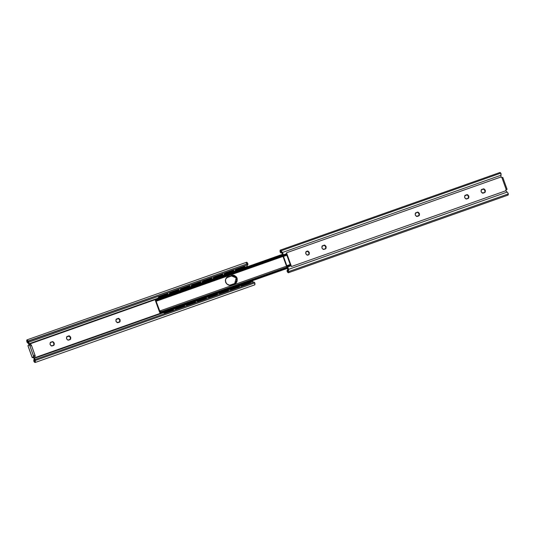 <?xml version="1.0" encoding="UTF-8"?>
<svg xmlns="http://www.w3.org/2000/svg" width="535" height="535" viewBox="0 0 535 535"><rect width="100%" height="100%" fill="white"/><g stroke="black" fill="none" stroke-linecap="round" stroke-linejoin="round"><path stroke-width="0.8" d="M245.458 283.657L245.251 283.249L245.458 283.657M245.739 284.366L245.913 284.968L245.739 284.366M243.559 285.135L243.906 285.677L243.559 285.135M254.667 284.887A3.591 0.889 -109.5 0 0 254.687 284.881A3.591 0.889 -109.5 0 0 254.7 284.867L35.116 362.496A3.591 0.889 70.5 0 1 34.24 361.847L33.912 361.379L35.256 360.75A3.591 0.889 70.5 0 1 35.116 362.496L254.7 284.867A3.591 0.889 -109.5 0 0 254.8 282.875L35.236 360.496L254.8 282.875L254.145 282.059L35.263 359.433L35.236 360.496L35.149 359.908L34.554 360.911L34.26 360.503L34.815 360.309L34.294 360.302L34.554 360.911L34.26 360.503M35.149 359.908L35.263 359.433L254.145 282.059L254.8 282.875L254.7 284.867M35.116 362.496A3.591 0.889 70.5 0 1 35.096 362.503L33.912 361.379L34.033 358.022A1.204 1.164 65.1 0 0 33.117 357.454L34.414 357.841L162.928 312.413L34.414 357.841L34.701 358.898L34.294 360.302L33.738 360.563L33.912 361.379L35.256 360.75L35.116 362.496L254.687 284.881M28.756 345.262A1.204 1.164 65.1 0 0 29.084 344.272L27.211 342.427L26.75 341.042A3.591 0.889 70.5 0 1 27.004 339.879A3.591 0.889 70.5 0 1 28.154 341.016L247.865 263.608A3.591 0.889 -109.5 0 0 246.582 262.257L246.341 263.421M253.269 282.373L252.627 281.457L250.293 282.279L252.627 281.457L252.326 280.527L253.269 282.373M239.994 285.63L238.991 285.984L239.994 285.63M229.02 289.515L228.01 289.87L229.02 289.515M218.039 293.394L217.036 293.748L218.039 293.394M207.058 297.273L206.055 297.627L207.058 297.273M196.077 301.158L195.074 301.513L196.077 301.158M185.097 305.037L184.093 305.391L185.097 305.037M174.122 308.922L173.113 309.277L174.122 308.922M32.668 357.507L34.033 358.022L34.24 358.59L33.738 360.563L34.294 360.302L34.621 358.236L163.168 312.794L34.621 358.236L33.023 357.34L32.22 357.641L27.94 345.637L29.291 345.015L29.973 346.018L33.678 356.577L32.254 357.621L35.143 356.45L33.023 357.34L35.143 356.45L35.009 355.193L33.471 355.742L33.605 356.992L35.216 356.029L31.505 345.476L29.973 346.018L33.471 355.742L35.009 355.193L31.505 345.476L30.836 344.466L29.311 345.008M118.777 318.873L116.724 319M69.369 336.341L67.316 336.468M52.764 345.684C55.085 345.59 53.319 340.688 51.467 342.066L50.845 342.286M28.616 341.771L29.017 342.086L247.899 264.711L247.865 263.608L28.295 341.23L28.616 341.771L28.154 341.016L26.803 341.644L27.064 339.865L28.154 341.016L26.803 341.644L27.211 342.427L27.767 342.166L29.371 343.657L157.899 298.222L29.371 343.657L29.458 344.092L28.997 343.055L28.475 343.296L28.997 343.055L27.606 342.019L27.593 341.457L28.616 341.771L27.593 341.457L27.767 342.166L27.211 342.427L28.877 343.697L28.736 345.282M29.017 342.086L247.899 264.711L247.865 263.608L247.13 262.524L246.561 262.264L26.991 339.879M27.606 342.019L28.268 341.785L27.606 342.019L27.593 341.457M247.324 266.865L247.19 266.356L244.635 267.253L247.19 266.356L247.063 265.006M167.535 294.812L168.846 294.35L167.535 294.812M178.509 290.933L179.827 290.472L178.509 290.933M189.49 287.054L190.801 286.586L189.49 287.054M200.471 283.169L201.782 282.707L200.471 283.169M211.452 279.29L212.729 279.002L213.86 277.337L222.64 274.234L213.86 277.337L214.06 277.906L222.841 274.796L222.64 274.234L222.841 274.796L214.06 277.906L213.351 278.762L214.06 277.906L213.104 278.347L214.06 277.906L213.86 277.337L212.756 278.849L211.452 279.29M222.433 275.405L223.71 275.124L224.834 273.459L233.621 270.349L224.834 273.459L225.041 274.02L233.822 270.917L233.621 270.349L233.822 270.917L225.041 274.02L224.332 274.876L225.041 274.02L224.085 274.468L225.041 274.02L224.834 273.459L223.737 274.97L222.433 275.405M233.407 271.526L234.725 271.064L233.407 271.526M155.264 299.62L29.458 344.092L28.709 345.356L29.458 344.092L155.264 299.62M172.283 309.103L173.701 308.608L172.283 309.103M183.264 305.224L184.682 304.723L183.264 305.224M194.245 301.345L195.663 300.844L194.245 301.345M205.226 297.46L206.644 296.958L205.226 297.46M216.2 293.581L217.618 293.08L216.2 293.581M227.181 289.702L228.599 289.201L227.181 289.702M238.162 285.817L239.58 285.315L238.162 285.817M119.024 322.224L116.931 322.364L115.955 321.267L116.008 319.81L117.72 318.606L119.151 318.7L120.128 319.796L120.074 321.254L118.362 322.458C116.51 323.835 114.744 318.934 117.065 318.84L117.72 318.606C119.573 317.228 121.338 322.13 119.024 322.224L118.803 322.331M68.955 339.919L67.524 339.832L66.547 338.735L66.601 337.271L68.313 336.074L69.744 336.161L70.72 337.257L70.667 338.722L68.955 339.919C67.102 341.303 65.337 336.401 67.651 336.301L68.313 336.074C70.165 334.689 71.931 339.591 69.617 339.692L68.955 339.919M52.49 345.744L51.052 345.65L50.076 344.553L50.136 343.095L51.841 341.892L53.279 341.985L54.249 343.082L54.196 344.54L52.49 345.744C50.631 347.121 48.866 342.219 51.186 342.126L51.841 341.892C53.701 340.514 55.466 345.416 53.146 345.51L52.49 345.744M249.002 282.186L248.922 281.731M247.016 264.457L247.544 267.253M29.298 345.008L30.836 344.466L31.505 345.476L29.973 346.018L29.298 345.008L27.974 345.643M34.962 359.995L34.541 360.918M32.287 357.627L27.947 345.65M50.651 342.367L51.186 342.126M51.467 342.066L50.805 342.3M67.116 336.542L67.651 336.301M69.236 339.865C71.556 339.772 69.791 334.87 67.932 336.248L67.276 336.482M118.643 322.398C120.963 322.304 119.198 317.402 117.339 318.78L116.683 319.014M116.523 319.081L117.065 318.84M159.911 311.798L155.959 300.663A3.083 0.762 70.5 0 0 156.608 301.098L155.959 300.663M286.519 266.176L160.172 310.842A3.083 0.762 70.5 0 1 161.062 311.678L286.994 267.159L161.062 311.678L161.142 312.487L287.509 267.814L161.142 312.487L161.062 311.678L160.139 310.855A3.083 0.762 70.5 0 1 160.152 310.848L286.519 266.176M160.64 312.086L160.513 312.634L161.102 312.427L160.513 312.634L160.64 312.086L161.142 312.487M155.799 299.526L156.354 299.332L155.799 299.526L156.227 299.821L155.799 299.526A1.812 0.448 70.5 0 0 155.397 299.246A1.812 0.448 70.5 0 0 155.391 299.252L156.227 299.821L156.334 299.132L282.674 254.473L156.334 299.132L156.213 299.821M155.397 299.246L282.661 254.259L155.411 299.239M162.981 311.731L162.874 312.366L287.716 268.236L162.874 312.366L162.466 312.092M162.874 312.366A1.812 0.448 70.5 0 1 162.867 312.373L287.716 268.236M234.644 283.731L236.196 277.852L230.993 275.792L231.642 275.492C233.454 274.582 235.286 275.485 237.139 278.2C237.433 281.457 236.597 283.303 234.618 283.737L231.1 284.981C229.294 285.884 227.462 284.981 225.609 282.273C225.309 279.016 226.151 277.163 228.131 276.729L232.645 275.558L235.614 277.03L236.751 280.186L235.387 283.182M227.121 277.177L227.455 277.043M234.323 283.891L236.035 282.881L237.012 281.53L237.139 278.2L236.263 276.729L233.293 275.257L228.131 276.729L225.73 278.942L225.342 280.587L226.479 283.744L229.455 285.209L234.618 283.737M227.482 277.03L228.131 276.729M155.598 301.145L159.376 311.637L155.598 301.145A1.812 0.448 70.5 0 1 155.391 299.252L155.598 301.145M282.707 255.255L156.775 299.774A3.083 0.762 70.5 0 1 156.621 301.091L156.775 299.774L156.334 299.132L156.775 299.774L282.707 255.255M160.4 313.156L160.513 312.634A1.812 0.448 70.5 0 1 160.4 313.156A1.812 0.448 70.5 0 1 159.376 311.637L160.4 313.156L287.683 268.155M159.932 311.691A3.083 0.762 70.5 0 1 160.139 310.855L159.932 311.691M159.932 311.403L155.879 300.603M156.829 300.356L282.828 255.817M161.985 296.644L161.51 297.286L163.315 296.076L164.72 295.915L164.519 295.347L164.72 295.915M172.965 292.765L172.491 293.401L174.296 292.197L175.701 292.03L175.5 291.468L175.701 292.03M169.669 310.153L170.05 310.715L169.849 310.146L167.234 311.243M180.649 306.274L181.031 306.836L180.83 306.267L177.486 307.284M163.175 312.259L164.599 312.413L173.38 309.304L172.103 309.036M173.922 308.461L175.58 308.528L184.361 305.425L183.171 305.191M183.592 305.311L183.084 305.157M183.946 288.88L183.465 289.522L185.277 288.311L186.682 288.151L186.481 287.583L186.682 288.151M194.927 285.001L194.446 285.643L194.927 285.001L197.662 284.266L197.455 283.704L197.662 284.266M205.901 281.116L205.427 281.758L207.232 280.547L208.643 280.387L208.436 279.818L208.643 280.387M216.882 277.237L216.407 277.879L218.213 276.669L219.617 276.508L219.417 275.94L219.617 276.508M227.863 273.358L227.388 273.994L229.194 272.79L230.598 272.623L230.398 272.061L230.598 272.623M191.804 302.389L192.011 302.95L191.804 302.389L188.467 303.399M202.785 298.503L202.992 299.072L202.785 298.503L199.441 299.52M213.766 294.624L213.973 295.186L213.766 294.624L210.422 295.634M224.747 290.746L224.947 291.308L224.747 290.746L221.403 291.756M235.728 286.86L235.928 287.429L235.728 286.86L232.384 287.877M184.903 304.582L186.561 304.649L195.342 301.546L194.058 301.272M195.884 300.697L197.535 300.77L206.323 297.661L205.039 297.393M206.864 296.818L208.516 296.885L217.304 293.782L216.107 293.548M216.528 293.668L216.02 293.514M217.845 292.939L219.497 293.006L228.278 289.896L227.087 289.669M227.509 289.783L227 289.629M238.844 269.473L238.363 270.115L240.175 268.904L241.579 268.744L241.379 268.175L241.579 268.744M246.702 282.982L246.909 283.543L246.702 282.982L243.358 283.991M228.82 289.054L230.478 289.121L239.259 286.018L238.068 285.784M238.49 285.904L237.975 285.75M172.19 309.076L173.38 309.304L173.587 309.872L173.38 309.304L164.599 312.413L164.8 312.975L173.587 309.872L164.8 312.975L163.208 312.808L162.907 312.353M168.625 310.822L166.505 311.163M175.781 309.096L173.567 308.528L175.781 309.096L184.568 305.993L175.781 309.096L175.58 308.528L175.781 309.096M179.606 306.936L178.222 307.358M184.361 305.425L184.568 305.993L184.361 305.425L174.624 308.976L175.58 308.528L173.714 308.468M167.428 294.992L167.943 294.203L159.162 297.313L158.547 298.129L159.162 297.313L167.943 294.203L167.743 293.641L158.962 296.744L167.743 293.641L167.428 294.992M163.295 296.082L163.382 296.423L163.295 296.082L164.452 295.775M169.187 293.869L169.936 292.866L178.723 289.756L169.936 292.866L170.143 293.427L178.924 290.324L178.723 289.756L178.924 290.324L170.143 293.427L169.434 294.283L170.143 293.427L169.187 293.869L170.143 293.427L169.936 292.866L169.187 293.869M186.762 305.211L184.548 304.642L186.762 305.211L195.542 302.108L186.762 305.211L186.561 304.649L186.762 305.211M184.689 304.589L186.561 304.649L195.342 301.546L195.542 302.108L195.342 301.546L194.151 301.312M190.587 303.057L189.203 303.479M178.409 291.114L178.924 290.324L178.409 291.114M174.296 292.197L175.433 291.889M180.168 289.99L180.917 288.98L189.704 285.877L180.917 288.98L181.124 289.549L189.905 286.446L189.704 285.877L189.905 286.446L181.124 289.549L180.415 290.405L181.124 289.549L180.168 289.99L181.124 289.549L180.917 288.98L180.168 289.99M197.743 301.332L195.529 300.764L197.743 301.332L206.523 298.229L197.743 301.332L197.535 300.77L196.586 301.212L197.535 300.77L197.743 301.332M195.67 300.703L197.535 300.77L206.323 297.661L206.523 298.229L206.323 297.661L205.132 297.433M201.568 299.179L200.177 299.593M208.724 297.453L206.51 296.885L208.724 297.453L217.504 294.344L208.724 297.453L208.516 296.885L207.56 297.326L208.516 296.885L208.724 297.453M212.522 295.3L212.315 294.892L212.522 295.3L211.158 295.715M219.698 293.568L217.491 292.999L219.698 293.568L228.485 290.465L219.698 293.568L219.497 293.006L218.541 293.447L219.497 293.006L219.698 293.568M223.523 291.414L222.139 291.836M230.679 289.689L228.465 289.121L230.679 289.689L239.466 286.586L230.679 289.689L230.478 289.121L229.522 289.569L230.478 289.121L230.679 289.689M234.484 287.542L234.276 287.128L234.484 287.542L233.12 287.95M189.39 287.228L189.905 286.446L189.39 287.228M185.277 288.311L186.407 288.011M191.149 286.111L191.898 285.101L200.678 281.998L191.898 285.101L192.098 285.663L200.886 282.56L200.678 281.998L200.886 282.56L192.098 285.663L191.396 286.519L192.098 285.663L191.149 286.111L192.098 285.663L191.898 285.101L191.149 286.111M217.304 293.782L217.504 294.344L217.304 293.782L208.516 296.885L206.65 296.825M200.364 283.349L200.886 282.56L200.364 283.349M196.258 284.433L197.388 284.125M202.123 282.226L202.879 281.223L211.659 278.113L202.879 281.223L203.079 281.784L211.867 278.681L211.659 278.113L211.867 278.681L203.079 281.784L202.37 282.64L203.079 281.784L202.123 282.226L203.079 281.784L202.879 281.223L202.123 282.226M228.278 289.896L228.485 290.465L228.278 289.896L219.497 293.006L217.631 292.939M211.345 279.471L211.867 278.681L211.345 279.471M207.232 280.547L208.369 280.246M239.259 286.018L239.466 286.586L239.259 286.018L230.478 289.121L228.612 289.06M222.326 275.585L222.841 274.796L222.326 275.585M218.213 276.669L219.35 276.368M239.8 285.175L241.452 285.242L250.24 282.139L248.815 281.985L250.24 282.139L241.452 285.242L241.659 285.81L239.446 285.235L240.503 285.683L241.452 285.242L240.503 285.683L241.659 285.81L250.44 282.701L241.659 285.81L241.452 285.242L239.586 285.182M245.485 283.65L244.1 284.072M157.925 298.135L158.962 296.744L159.162 297.313L158.962 296.744L157.905 298.363M229.174 272.796L229.254 273.138L230.331 272.482M250.44 282.701L250.24 282.139L250.44 282.701M234.684 271.245L235.815 269.573L244.602 266.47L235.815 269.573L236.022 270.142L244.803 267.039L244.602 266.47L244.803 267.039L236.022 270.142L235.313 270.998L236.022 270.142L235.066 270.583L236.022 270.142L235.815 269.573L234.684 271.245M244.187 267.861L244.803 267.039L244.187 267.861M240.175 268.904L241.305 268.603M226.492 277.799L232.792 275.572L226.492 277.799M229.836 285.215L235.253 283.303L229.836 285.215M163.028 312.246L164.599 312.413L164.8 312.975L163.208 312.808L162.887 312.3M186.561 304.649L185.605 305.09L186.561 304.649M234.758 288.245L234.932 288.853L234.758 288.245M232.578 289.02L232.926 289.562L232.578 289.02M236.055 287.79L236.129 288.425M223.503 291.421L223.296 291.007L223.503 291.421M223.777 292.13L223.951 292.732L223.777 292.13M221.597 292.899L221.945 293.441L221.597 292.899M225.075 291.669L225.148 292.311M212.796 296.009L212.977 296.611L212.796 296.009M210.616 296.778L210.971 297.32L210.616 296.778M214.094 295.554L214.174 296.189M201.541 299.185L201.334 298.771L201.541 299.185M201.822 299.888L201.996 300.496L201.822 299.888M199.635 300.663L199.99 301.205L199.635 300.663M203.119 299.433L203.193 300.075M239.894 268.135L239.667 267.62L239.894 268.135M237.694 268.323L237.727 268.898L237.694 268.323M240.155 268.911L240.235 269.259L240.155 268.911M228.913 272.014L228.686 271.506L228.913 272.014M226.713 272.201L226.746 272.783L226.713 272.201M217.932 275.899L217.705 275.385L217.932 275.899M215.739 276.08L215.765 276.662L215.739 276.08M218.193 276.675L218.28 277.016L218.193 276.675M206.951 279.778L206.731 279.27L206.951 279.778M204.758 279.965L204.791 280.541L204.758 279.965M207.212 280.561L207.299 280.902L207.212 280.561M195.977 283.657L195.75 283.149L195.977 283.657M193.777 283.844L193.81 284.426L193.777 283.844M196.231 284.439L196.318 284.78L196.231 284.439M190.56 303.064L190.353 302.656L190.56 303.064M190.841 303.773L191.015 304.375L190.841 303.773M188.661 304.542L189.009 305.084L188.661 304.542M184.996 287.542L184.769 287.027L184.996 287.542M182.796 287.73L182.83 288.305L182.796 287.73M185.257 288.318L185.337 288.659L185.257 288.318M179.586 306.95L179.379 306.535L179.586 306.95M179.86 307.652L180.034 308.26L179.86 307.652M177.68 308.427L178.028 308.969L177.68 308.427M181.158 307.197L181.231 307.832M174.015 291.421L173.788 290.913L174.015 291.421M171.815 291.608L171.849 292.19L171.815 291.608M174.276 292.204L174.357 292.545L174.276 292.204M168.605 310.828L168.398 310.414L168.605 310.828M168.879 311.537L169.053 312.139L168.879 311.537M166.699 312.306L167.047 312.848L166.699 312.306M163.035 295.307L162.807 294.792L163.035 295.307M160.841 295.487L160.868 296.069L160.841 295.487M306.889 251.296L308.32 251.39L309.297 252.487L309.243 253.944L308.193 254.914C306.341 256.298 304.575 251.39 306.889 251.296C308.742 249.919 310.507 254.821 308.193 254.914L306.762 254.827L305.786 253.73L305.839 252.266L306.889 251.296L306.354 251.537M507.989 195.128A3.591 0.889 -109.5 0 0 508.003 195.121A3.591 0.889 -109.5 0 0 508.023 195.114L288.439 272.736A3.591 0.889 70.5 0 1 288.418 272.743A3.591 0.889 70.5 0 1 287.135 271.392L287.101 270.289L287.937 269.994L287.101 270.289L287.863 271.151L287.101 270.289L287.135 271.392L288.439 272.736L508.023 195.114A3.591 0.889 -109.5 0 0 508.25 193.951L288.659 271.579A3.591 0.889 70.5 0 1 288.439 272.736L288.659 271.579L508.25 193.951L508.196 193.356L507.127 192.092L288.459 269.393L288.659 271.579L288.459 269.393L507.127 192.092L505.916 190.727L291.461 266.544L286.513 252.787A2.28 0.562 70.5 0 1 286.767 253.637L286.753 254.687L290.465 264.992L291.127 265.734A2.28 0.562 70.5 0 1 291.461 266.544A2.28 0.562 -109.5 0 0 291.127 265.734L287.723 266.938A2.28 0.562 70.5 0 1 288.459 269.393L287.723 266.938L291.127 265.734L287.556 266.684L290.96 265.48L286.753 254.687L290.465 264.992L287.041 266.183L287.556 266.684L286.793 265.714L290.197 264.511L290.445 264.979L287.041 266.183L286.793 265.714L290.197 264.511L286.86 255.248L283.456 256.446L286.793 265.714L283.349 255.917L286.753 254.713L286.86 255.248L283.456 256.446L283.349 255.917L286.753 254.713L286.807 253.944L283.403 255.148L283.349 255.917L283.403 255.148L286.767 253.637A2.28 0.562 -109.5 0 0 286.513 252.787L291.461 266.544L505.916 190.727A1.204 1.164 -114.9 0 1 506.264 189.718L501.883 177.546A1.204 1.164 -114.9 0 1 500.967 176.978L286.513 252.787L500.967 176.978L501.041 175.199L282.38 252.493A2.28 0.562 70.5 0 1 283.363 254.834L286.767 253.637L283.403 255.148L282.38 252.493L501.041 175.199L500.76 173.153A3.591 0.889 -109.5 0 0 499.891 172.504L280.313 250.119A3.591 0.889 70.5 0 1 281.169 250.775L500.76 173.153L281.169 250.775L282.38 252.493L280.3 250.126A3.591 0.889 70.5 0 0 280.2 252.125L280.3 250.126M281.33 252.059L282.373 253.543L283.075 256.626L287.81 268.644L287.863 271.151L287.369 267.661A2.28 0.562 70.5 0 1 286.412 265.888L283.075 256.626A2.28 0.562 70.5 0 1 282.667 254.6L281.33 252.059L280.868 251.711L281.33 252.059L280.868 251.711L280.855 252.941L280.2 252.125L280.855 252.941L280.868 251.711M288.418 272.743L508.009 195.121L508.196 193.356L505.916 190.727L506.291 189.644L507.06 189.357L505.709 189.985L507.093 189.343L502.78 177.359L501.883 177.546L500.967 176.978L501.088 173.621L499.81 172.564M324.745 245.625L323.314 245.532L325.12 245.451L326.096 246.548L326.042 248.006L324.33 249.21L322.899 249.116L321.923 248.019L321.976 246.561L323.688 245.358C325.541 243.98 327.306 248.882 324.992 248.976L324.33 249.21C322.478 250.587 320.712 245.685 323.033 245.592L322.692 245.752M418.069 212.636L417.012 212.368C418.872 210.991 420.637 215.893 418.316 215.986L416.223 216.127L415.254 215.03L415.307 213.572L417.012 212.368L418.45 212.462L419.42 213.559L419.366 215.016L417.661 216.22C415.802 217.598 414.036 212.696 416.357 212.602L416.016 212.763M467.476 195.168L466.045 195.081L467.857 194.994L468.827 196.091L468.774 197.549L467.068 198.752L465.631 198.666L464.661 197.562L464.714 196.104L466.42 194.9C468.279 193.523 470.044 198.425 467.724 198.518L467.068 198.752C465.209 200.13 463.444 195.228 465.764 195.135L465.423 195.295M483.948 189.35L482.51 189.256L484.322 189.169L485.298 190.266L485.245 191.731L484.195 192.7L482.102 192.841L481.125 191.744L481.179 190.279L482.891 189.082C484.743 187.698 486.509 192.607 484.195 192.7L483.533 192.928C481.681 194.312 479.915 189.41 482.236 189.316L481.895 189.477M281.731 252.627L280.855 252.941L281.731 252.627M307.946 251.564L306.515 251.47C308.367 250.092 310.133 254.994 307.812 255.088M502.78 177.359L501.883 177.546L506.264 189.718L507.093 189.343M506.264 189.718L506.645 189.477M483.814 192.874C486.134 192.781 484.369 187.879 482.51 189.256L481.854 189.49M481.694 189.55L482.236 189.316M467.349 198.692C469.663 198.599 467.898 193.697 466.045 195.081L465.383 195.308M465.229 195.375L465.764 195.135M415.822 212.843L416.357 212.602M417.935 216.16C420.256 216.066 418.49 211.164 416.638 212.542L415.976 212.776M324.611 249.149C326.932 249.056 325.166 244.154 323.314 245.532L322.652 245.766M322.491 245.833L323.033 245.592M247.157 284.533L247.09 283.884M243.499 285.155L243.853 285.697M32.22 357.641L27.907 345.657M283.008 256.419L156.608 301.098M164.753 295.815L164.553 295.253M175.727 291.929L175.527 291.374M169.923 310.18L170.13 310.755M180.904 306.301L181.111 306.869M186.708 288.051L186.508 287.496M197.689 284.172L197.489 283.61M208.67 280.286L208.469 279.731M219.651 276.408L219.444 275.853M230.625 272.529L230.424 271.967M191.884 302.415L192.085 302.991M202.859 298.537L203.066 299.112M213.839 294.651L214.047 295.226M224.82 290.772L225.028 291.348M235.801 286.894L236.009 287.462M241.606 268.644L241.405 268.088M246.775 283.008L246.983 283.583M243.144 284.179L243.345 284.74M232.163 288.064L232.364 288.619M221.189 291.943L221.39 292.505M210.208 295.828L210.409 296.383M199.227 299.707L199.428 300.262M188.246 303.586L188.447 304.147M177.266 307.471L177.466 308.026M166.291 311.35L166.492 311.905M236.176 288.412L236.109 287.77M232.518 289.04L232.872 289.582M225.195 292.291L225.128 291.649M221.543 292.919L221.891 293.461M214.221 296.176L214.154 295.534M210.563 296.798L210.91 297.34M203.24 300.055L203.173 299.413M199.582 300.683L199.936 301.225M241.232 267.661L240.884 267.192M237.647 268.336L237.674 268.918M230.251 271.539L229.903 271.071M226.673 272.215L226.693 272.803M219.276 275.425L218.929 274.957M215.692 276.1L215.712 276.682M208.296 279.303L207.948 278.835M204.711 279.979L204.738 280.561M197.315 283.189L196.967 282.721M193.73 283.864L193.757 284.446M192.259 303.933L192.192 303.291M188.601 304.562L188.955 305.104M186.334 287.068L185.986 286.599M182.749 287.743L182.776 288.325M181.278 307.819L181.211 307.177M177.62 308.448L177.974 308.989M175.353 290.946L175.005 290.478M171.775 291.622L171.795 292.204M170.297 311.698L170.23 311.056M166.646 312.326L166.994 312.868M164.379 294.832L164.031 294.364M160.794 295.507L160.814 296.089"/></g></svg>

